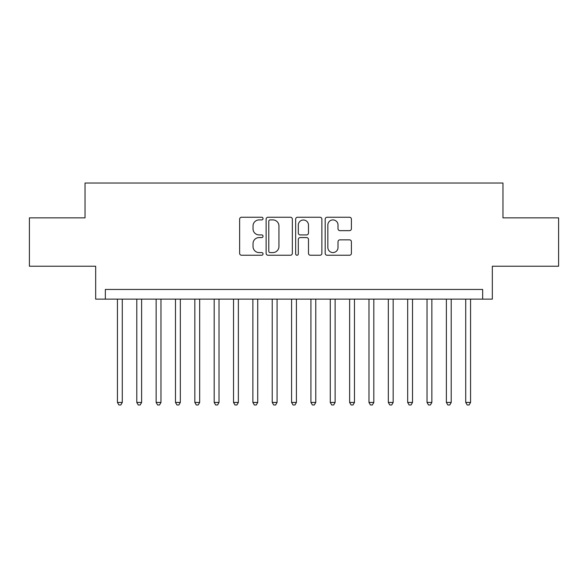 <?xml version="1.0" encoding="UTF-8"?>
<svg xmlns="http://www.w3.org/2000/svg" width="588" height="588" viewBox="0 0 588 588"><rect width="100%" height="100%" fill="white"/><g stroke="black" fill="none" stroke-linecap="round" stroke-linejoin="round"><path stroke-width="0.88" d="M263.042 218.582A1.33 1.33 0 0 0 261.711 217.251L241.536 217.251A1.896 1.896 0 0 0 239.632 219.148L239.632 253.332A1.896 1.896 0 0 0 241.536 255.236L261.711 255.236A1.33 1.33 0 0 0 263.042 253.906A1.33 1.33 0 0 0 261.711 252.575L259.102 252.575A6.078 6.078 0 0 1 253.024 246.497L253.024 243.653A6.078 6.078 0 0 1 259.102 237.574L261.711 237.574A1.33 1.33 0 0 0 263.042 236.244A1.33 1.33 0 0 0 261.711 234.913L259.102 234.913A6.078 6.078 0 0 1 253.024 228.835L253.024 225.983A6.078 6.078 0 0 1 259.102 219.912L261.711 219.912A1.33 1.33 0 0 0 263.042 218.582M349.507 230.643A1.896 1.896 0 0 0 351.404 228.739L351.404 219.148A1.896 1.896 0 0 0 349.507 217.251L327.097 217.251A1.896 1.896 0 0 0 325.193 219.148L325.193 253.332A1.896 1.896 0 0 0 327.097 255.236L349.507 255.236A1.896 1.896 0 0 0 351.404 253.332L351.404 241.749A1.896 1.896 0 0 0 349.507 239.853L339.915 239.853A1.896 1.896 0 0 0 338.012 241.749L338.012 247.497A5.079 5.079 0 0 1 332.933 252.575A5.079 5.079 0 0 1 327.854 247.497L327.854 224.991A5.079 5.079 0 0 1 332.933 219.912A5.079 5.079 0 0 1 338.012 224.991L338.012 228.739A1.896 1.896 0 0 0 339.915 230.643L349.507 230.643M482.652 299.13L492.332 299.13L492.332 266.232L558.6 266.232L558.6 217.861L502.968 217.861L502.968 183.03L85.032 183.03L85.032 217.861L29.4 217.861L29.4 266.232L95.668 266.232L95.668 299.13L482.652 299.13L482.652 289.45L105.348 289.45L105.348 299.13M292.339 219.148A1.896 1.896 0 0 0 290.435 217.251L268.025 217.251A1.896 1.896 0 0 0 266.129 219.148L266.129 253.332A1.896 1.896 0 0 0 268.025 255.236L290.435 255.236A1.896 1.896 0 0 0 292.339 253.332L292.339 219.148M297.565 217.251L319.975 217.251A1.896 1.896 0 0 1 321.871 219.148L321.871 253.332A1.896 1.896 0 0 1 319.975 255.236L310.383 255.236A1.896 1.896 0 0 1 308.479 253.332L308.479 239.47A1.896 1.896 0 0 0 306.583 237.574L300.218 237.574A1.896 1.896 0 0 0 298.322 239.47L298.322 253.906A1.33 1.33 0 0 1 296.991 255.236A1.33 1.33 0 0 1 295.661 253.906L295.661 219.148A1.896 1.896 0 0 1 297.565 217.251M270.12 219.912A1.33 1.33 0 0 0 268.789 221.235L268.789 251.245A1.33 1.33 0 0 0 270.12 252.575L272.869 252.575A6.078 6.078 0 0 0 278.947 246.497L278.947 225.983A6.078 6.078 0 0 0 272.869 219.912L270.12 219.912M308.479 225.086A5.079 5.079 0 0 0 303.401 220.008A5.079 5.079 0 0 0 298.322 225.086L298.322 233.017A1.896 1.896 0 0 0 300.218 234.913L306.583 234.913A1.896 1.896 0 0 0 308.479 233.017L308.479 225.086M117.438 299.13L117.438 402.449L122.275 402.449L122.275 299.13M122.275 402.449L120.827 404.97L118.894 404.97L117.438 402.449M136.791 299.13L136.791 402.449L141.627 402.449L141.627 299.13M141.627 402.449L140.172 404.97L138.239 404.97L136.791 402.449M156.136 299.13L156.136 402.449L160.972 402.449L160.972 299.13M160.972 402.449L159.524 404.97L157.591 404.97L156.136 402.449M175.489 299.13L175.489 402.449L180.325 402.449L180.325 299.13M180.325 402.449L178.87 404.97L176.937 404.97L175.489 402.449M194.834 299.13L194.834 402.449L199.67 402.449L199.67 299.13M199.67 402.449L198.222 404.97L196.289 404.97L194.834 402.449M214.186 299.13L214.186 402.449L219.023 402.449L219.023 299.13M219.023 402.449L217.567 404.97L215.634 404.97L214.186 402.449M233.532 299.13L233.532 402.449L238.368 402.449L238.368 299.13M238.368 402.449L236.92 404.97L234.987 404.97L233.532 402.449M252.884 299.13L252.884 402.449L257.72 402.449L257.72 299.13M257.72 402.449L256.272 404.97L254.332 404.97L252.884 402.449M272.229 299.13L272.229 402.449L277.073 402.449L277.073 299.13M277.073 402.449L275.618 404.97L273.685 404.97L272.229 402.449M291.582 299.13L291.582 402.449L296.418 402.449L296.418 299.13M296.418 402.449L294.97 404.97L293.03 404.97L291.582 402.449M310.927 299.13L310.927 402.449L315.771 402.449L315.771 299.13M315.771 402.449L314.315 404.97L312.382 404.97L310.927 402.449M330.28 299.13L330.28 402.449L335.116 402.449L335.116 299.13M335.116 402.449L333.668 404.97L331.728 404.97L330.28 402.449M349.632 299.13L349.632 402.449L354.468 402.449L354.468 299.13M354.468 402.449L353.013 404.97L351.08 404.97L349.632 402.449M368.977 299.13L368.977 402.449L373.814 402.449L373.814 299.13M373.814 402.449L372.366 404.97L370.433 404.97L368.977 402.449M388.33 299.13L388.33 402.449L393.166 402.449L393.166 299.13M393.166 402.449L391.711 404.97L389.778 404.97L388.33 402.449M407.675 299.13L407.675 402.449L412.511 402.449L412.511 299.13M412.511 402.449L411.063 404.97L409.13 404.97L407.675 402.449M427.028 299.13L427.028 402.449L431.864 402.449L431.864 299.13M431.864 402.449L430.409 404.97L428.476 404.97L427.028 402.449M446.373 299.13L446.373 402.449L451.209 402.449L451.209 299.13M451.209 402.449L449.761 404.97L447.828 404.97L446.373 402.449M465.725 299.13L465.725 402.449L470.562 402.449L470.562 299.13M470.562 402.449L469.106 404.97L467.173 404.97L465.725 402.449"/></g></svg>

